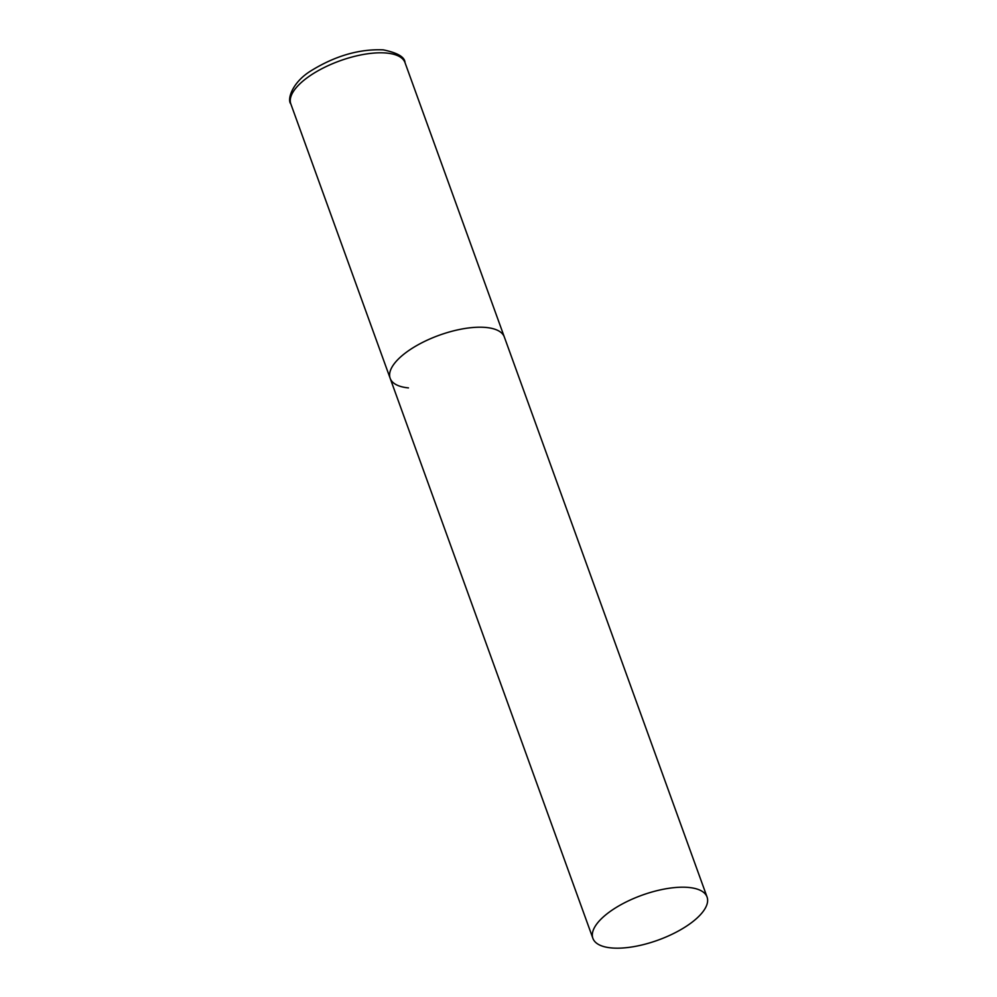 <?xml version="1.0" encoding="UTF-8"?>
<svg xmlns="http://www.w3.org/2000/svg" width="997" height="997" viewBox="0 0 997 997"><rect width="100%" height="100%" fill="white"/><g stroke="black" fill="none" stroke-linecap="round" stroke-linejoin="round"><path stroke-width="1.5" d="M486.062 327.477A60.717 23.841 -19.9 0 1 504.345 337.023A60.717 23.841 160.1 0 0 464.216 328.611A60.717 23.841 160.1 0 0 404.608 353.599A60.717 23.841 160.1 0 0 390.176 378.349A60.717 23.841 -19.9 0 1 420.273 343.604A60.717 23.841 -19.9 0 1 486.062 327.477M408.458 387.908A60.717 23.841 -19.9 0 1 390.176 378.349L290.837 103.95A60.717 23.841 -19.9 0 1 320.947 69.192A60.717 23.841 -19.9 0 1 386.724 53.078A60.717 23.841 -19.9 0 1 405.006 62.624C404.819 57.053 397.554 52.804 383.209 49.85C359.319 48.89 335.353 55.807 311.313 70.6C291.947 82.34 286.974 99.688 290.837 103.95M607.323 913.588A60.717 23.841 160.1 0 0 592.891 938.351A60.717 23.841 160.1 0 0 633.02 946.776A60.717 23.841 160.1 0 0 692.628 921.789A60.717 23.841 160.1 0 0 707.06 897.026A60.717 23.841 160.1 0 0 666.931 888.601A60.717 23.841 160.1 0 0 607.323 913.588M707.06 897.026L405.006 62.624M390.176 378.349L592.891 938.351"/></g></svg>
